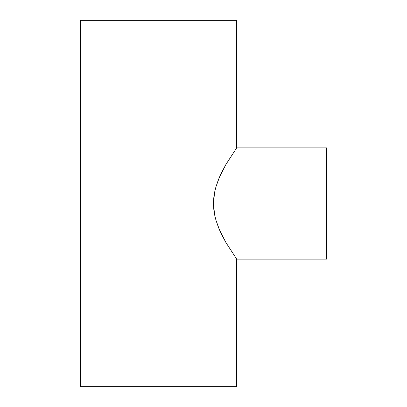 <?xml version="1.0" encoding="UTF-8"?>
<svg xmlns="http://www.w3.org/2000/svg" width="407" height="407" viewBox="0 0 407 407"><rect width="100%" height="100%" fill="white"/><g stroke="black" fill="none" stroke-linecap="round" stroke-linejoin="round"><path stroke-width="0.61" d="M236.691 259.106L326.699 259.106L326.699 147.894L236.691 147.894L225.971 164.377L221.622 172.476L218.523 179.39L215.919 186.925L214.601 192.302L213.761 197.868L213.472 203.536L213.772 209.239L214.616 214.784L215.944 220.167L218.559 227.696L221.652 234.585L226.012 242.689L236.691 259.106L226.012 242.689L219.551 230.057L215.944 220.167L214.616 214.784L213.472 203.536L214.601 192.302L215.919 186.925L219.521 177.009L225.971 164.377L236.691 147.894L236.691 20.35L80.301 20.35L80.301 386.65L236.691 386.65L236.691 259.106L236.691 386.65L80.301 386.65L80.301 20.35L236.691 20.35L236.691 147.894L326.699 147.894L326.699 259.106L236.691 259.106L236.482 258.816L236.691 259.106M236.482 148.189L236.691 147.894"/></g></svg>
